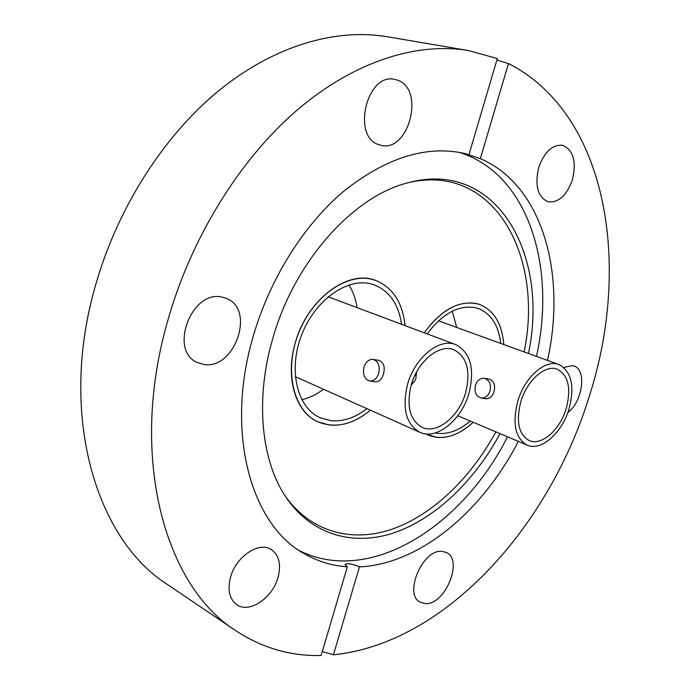 <?xml version="1.0" encoding="UTF-8"?>
<svg xmlns="http://www.w3.org/2000/svg" width="690" height="690" viewBox="0 0 690 690"><rect width="100%" height="100%" fill="white"/><g stroke="black" fill="none" stroke-linecap="round" stroke-linejoin="round"><path stroke-width="1.03" d="M295.225 343.077C306.783 299.788 347.786 269.16 375.541 280.399C392.739 287.411 402.589 302.487 405.09 325.628C402.589 302.487 392.739 287.411 375.541 280.399L371.643 279.269C345.949 272.878 311.966 297.407 298.106 334.391C283.97 371.28 293.612 410.817 317.547 421.676C295.536 411.982 285.005 377.542 295.225 343.077M424.221 332.804C442.074 308.758 460.48 299.288 479.421 304.394C493.911 310.233 502.044 323.61 503.804 344.543C502.044 323.61 493.911 310.233 479.421 304.394L476.6 303.591C458.315 300.409 440.858 310.146 424.221 332.804M500.069 433.639C474.211 481.396 434.726 519.329 392.895 533.189C351.21 546.678 308.516 533.853 283.573 493.488C260.958 457.125 255.611 398.165 272.352 339.998C293.647 262.26 353.082 196.098 408.161 182.738C496.662 158.657 549.464 254.765 528.445 353.478M409.437 182.401C494.402 163.237 544.048 256.352 524.124 351.909M507.53 436.805C462.343 526.323 369.84 585.965 299.382 550.637M203.447 364.372C234.755 370.573 256.016 308.853 226.096 298.313L222.206 297.157C191.622 289.093 168.291 351.132 197.547 362.595L203.447 364.372M379.224 144.762L380.518 145.142C408.273 153.68 425.532 89.743 397.794 80.282L394.947 79.445C366.77 71.933 351.27 137.5 379.224 144.762M572.398 179.805C576.668 161.486 573.399 149.98 562.6 145.297C552.345 144.469 544.384 151.869 538.709 167.498C534.603 185.688 537.752 197.116 548.162 201.791C558.607 202.869 566.688 195.546 572.398 179.805M567.827 412.542C582.61 401.839 586.992 369.659 573.925 365.942L572.588 365.579L563.851 367.468M425.868 603.621C445.516 604.44 463.447 559.883 446.447 552.492L441.686 551.301C422.418 549.352 403.4 594.547 420.262 602.266L425.868 603.621M278.044 577.366C281.356 564.317 279.053 555.01 271.144 549.464C258.94 541.219 235.868 556.658 230.503 577.323C227.346 590.053 229.477 599.196 236.886 604.742C249.418 613.738 272.705 597.851 278.044 577.366M518.337 441.376C482.517 511.023 420.141 564.101 359.464 566.895C352.271 563.834 347.441 563.023 344.983 564.48L347.329 566.783C332.175 565.809 317.918 561.505 304.566 553.863C251.609 525.521 224.854 433.838 252.825 337.686C269.367 279.372 303.738 224.776 344.129 190.914C386.711 157.329 427.015 144.883 465.043 153.585L480.335 158.648C542.987 185.334 566.637 274.491 547.498 360.396M459.066 152.335C528.393 173.595 556.442 266.797 536.458 356.385M468.967 154.612L497.309 58.564L468.553 50.551L387.064 36.708C335.495 28.014 273.456 45.738 217.566 91.675C161.891 137.828 115.437 211.468 94.159 290.24C58.797 418.019 97.005 540.054 167.446 584.508L235.928 630.789C262.286 648.031 290.697 656.268 321.152 655.5L347.329 566.783M322.308 651.576L333.434 654.801C445.818 643.425 549.965 525.573 589.622 395.206C631.109 265.745 608.252 114.488 508.487 63.549L480.335 158.648M468.553 50.551C417.122 41.883 354.168 61.169 296.536 110.581C239.111 160.192 190.25 239.163 167.075 323.041C128.564 459.23 165.6 586.733 235.928 630.789M496.869 60.047L508.487 63.549M333.434 654.801L359.464 566.895M495.868 431.862C470.701 478.17 432.544 515.068 391.937 529.23C351.469 543.004 309.75 532.025 284.271 494.618M370.392 410.205C352.349 424.945 334.728 428.775 317.547 421.676L329.32 425.023C343.335 426.291 357.023 421.349 370.392 410.205M473.211 422.263C457.66 436.373 442.601 440.634 428.033 435.045L425.687 433.872L436.58 437.374C448.94 438.435 461.144 433.398 473.211 422.263M468.889 393.576C461.386 420.227 436.52 440.41 419.787 432.268C405.918 424.238 401.865 408.178 407.635 384.089C415.078 357.273 439.599 337.669 455.711 344.612C470.632 352.625 475.022 368.943 468.889 393.576M373.23 359.43L378.784 360.378C383.718 362.216 385.279 366.77 383.476 374.032C381.751 379.448 378.974 382.044 375.162 381.812L369.599 380.966C364.423 379.112 362.552 374.498 363.984 367.123C365.907 361.681 368.986 359.119 373.23 359.43C378.344 361.31 380.181 365.924 378.75 373.281C376.835 378.672 373.782 381.242 369.599 380.966M411.309 384.658C417.907 360.922 439.634 343.542 453.925 349.744C467.078 356.834 470.951 371.272 465.543 393.059C458.902 416.665 436.908 434.502 422.125 427.352C409.791 420.253 406.186 406.013 411.309 384.658M366.942 408.661C354.979 417.855 342.861 421.849 330.588 420.659L319.755 417.571C297.209 407.428 288.135 370.323 301.34 335.702C314.286 300.978 346.147 277.82 370.349 283.737L374.239 284.866C389.479 291.016 398.579 304.161 401.546 324.309M413.146 382.924L411.206 385.02M415.906 373.247L416.018 378.387L414.397 381.605L411.542 383.89M413.931 377.421L413.069 379.526M416.458 372.203L416.372 375.058M348.907 284.97C353.047 291.473 355.755 299.02 357.032 307.619M323.515 389.264C316.555 394.49 309.31 397.957 301.789 399.683M568.991 409.084C561.996 433.053 541.029 451.579 527.195 445.128C515.283 438.288 512.144 423.626 517.785 401.149C524.762 376.99 545.557 358.904 558.934 364.544C571.57 371.41 574.917 386.253 568.991 409.084M484.44 378.318L489.072 379.112C493.971 380.863 495.601 385.055 493.971 391.696C492.315 396.629 489.581 398.975 485.777 398.716L481.128 398.001C476.014 396.25 474.116 392.006 475.436 385.262C477.264 380.294 480.257 377.982 484.44 378.318C489.486 380.104 491.349 384.347 490.038 391.066C488.218 395.982 485.251 398.294 481.128 398.001M520.855 401.623C527.022 380.242 545.445 364.208 557.313 369.236C568.457 375.317 571.415 388.453 566.18 408.644C559.987 429.879 541.434 446.257 529.204 440.591C518.63 434.536 515.844 421.547 520.855 401.623M470.252 421.012C459.445 430.258 448.629 434.372 437.788 433.363L435.252 432.94M427.136 333.9C442.566 313.519 458.643 304.782 475.375 307.688L478.187 308.49C491.039 313.596 498.568 325.249 500.785 343.447M452.278 311.207L456.72 327.457M419.787 432.268L295.32 376.671M455.711 344.612L328.138 296.778M527.195 445.128L457.798 415.742M558.934 364.544L438.504 320.85"/></g></svg>
